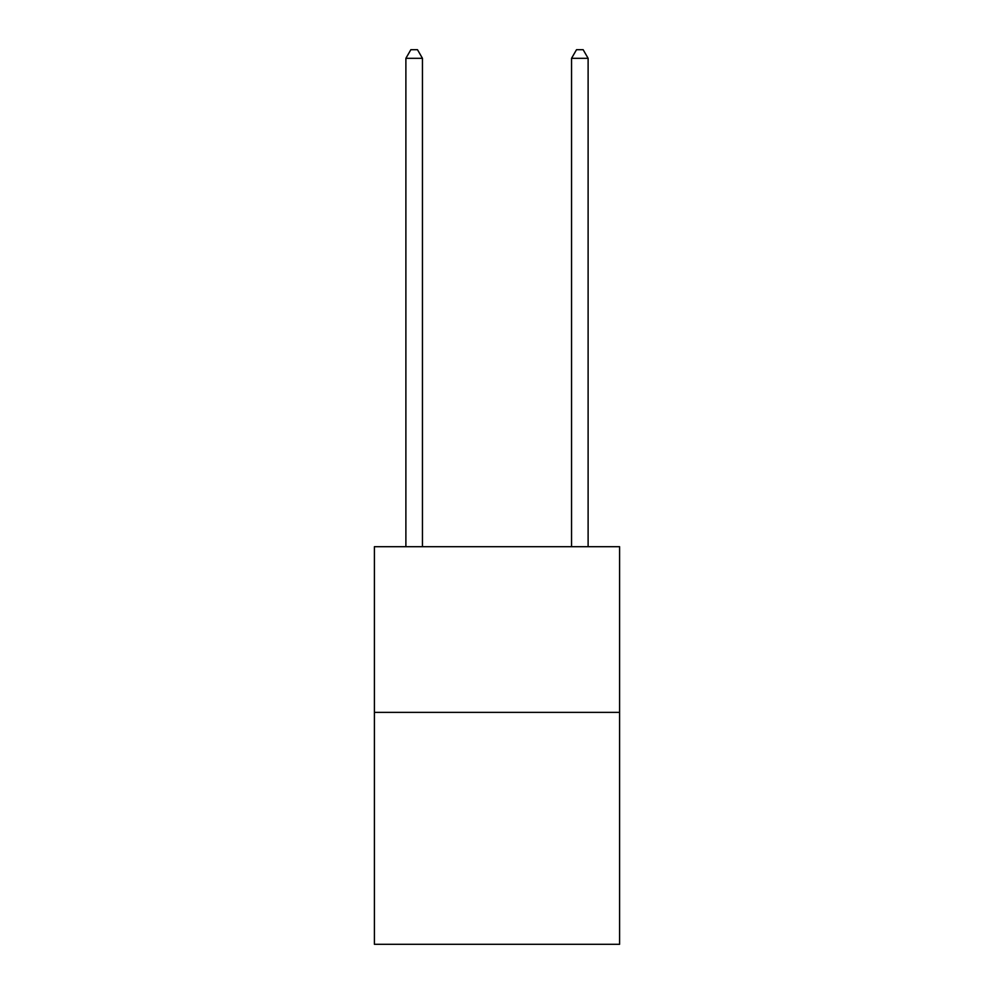 <?xml version="1.0" encoding="UTF-8"?>
<svg xmlns="http://www.w3.org/2000/svg" width="994" height="994" viewBox="0 0 994 994"><rect width="100%" height="100%" fill="white"/><g stroke="black" fill="none" stroke-linecap="round" stroke-linejoin="round"><path stroke-width="1.49" d="M619.597 712.363L619.597 944.3L374.403 944.3L374.403 546.7L619.597 546.7L619.597 712.363L374.403 712.363M422.45 546.7L422.45 58.311L405.887 58.311L405.887 546.7M405.887 58.311L410.857 49.7L417.48 49.7L422.45 58.311M588.113 546.7L588.113 58.311L571.55 58.311L571.55 546.7M571.55 58.311L576.52 49.7L583.143 49.7L588.113 58.311"/></g></svg>
